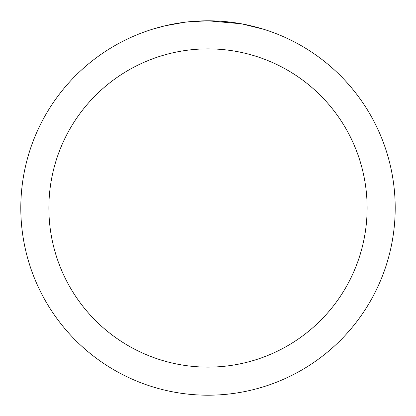 <?xml version="1.0" encoding="UTF-8"?>
<svg xmlns="http://www.w3.org/2000/svg" width="416" height="416" viewBox="0 0 416 416"><rect width="100%" height="100%" fill="white"/><g stroke="black" fill="none" stroke-linecap="round" stroke-linejoin="round"><path stroke-width="0.62" d="M211.734 20.836L214.339 20.909M231.052 22.225L231.842 22.324M241.254 23.78L208 20.8A187.2 187.2 0 0 1 395.2 208A187.2 187.2 0 0 1 208 395.2A187.2 187.2 0 0 1 20.8 208A187.2 187.2 0 0 1 208 20.8L187.767 21.897M242.138 23.941L263.614 29.255M208 48.88A159.12 159.12 0 0 1 367.12 208A159.12 159.12 0 0 1 208 367.12A159.12 159.12 0 0 1 48.88 208A159.12 159.12 0 0 1 208 48.88M186.888 21.996L184.605 22.266M152.391 29.255L164.939 25.823L184.605 22.272M194.277 21.304L195.312 21.232M180.014 22.906L183.456 22.417"/></g></svg>
